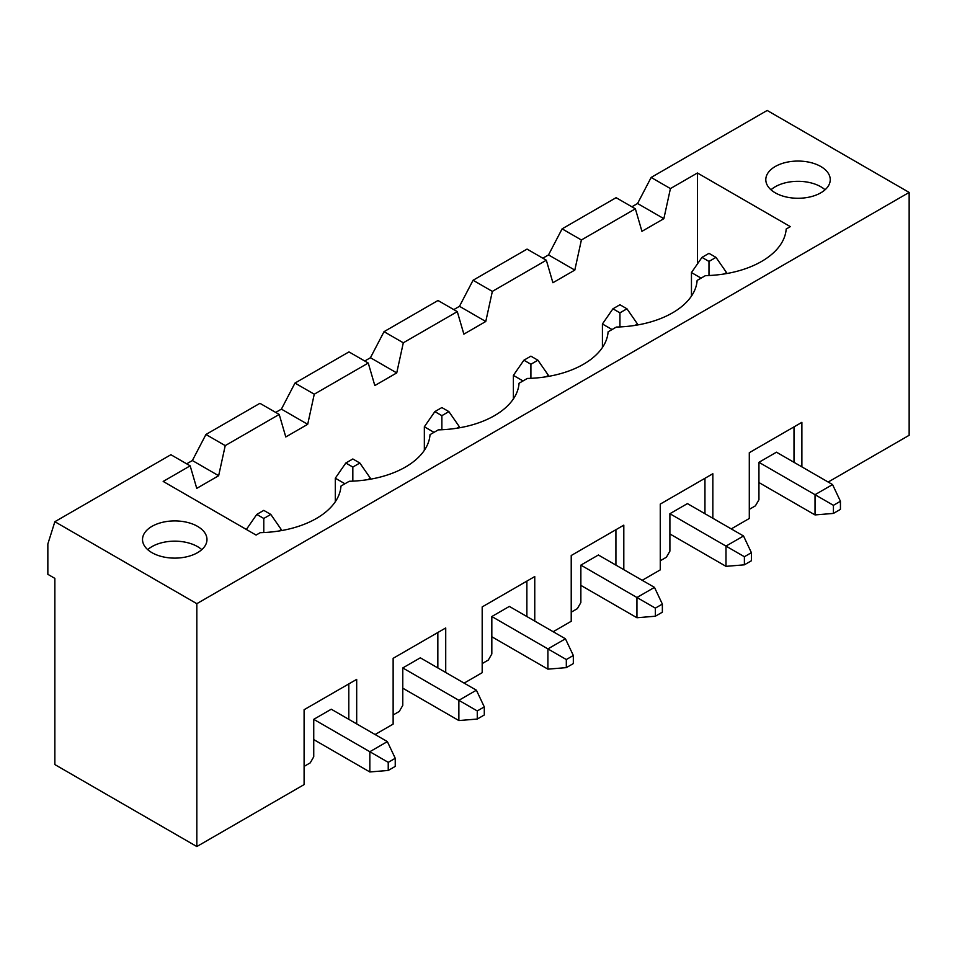 <?xml version="1.0" encoding="UTF-8"?>
<svg xmlns="http://www.w3.org/2000/svg" width="957" height="957" viewBox="0 0 957 957"><rect width="100%" height="100%" fill="white"/><g stroke="black" fill="none" stroke-linecap="round" stroke-linejoin="round"><path stroke-width="1.44" d="M313.74 739.582L369.833 771.964L388.231 770.445L395.241 766.401L395.241 758.303L388.231 762.346L388.231 770.445M270.795 514.423L263.785 510.38L256.775 514.423L263.785 518.467L270.795 514.423L281.31 529.604L278.858 531.027M246.356 529.46L256.775 514.423M263.785 518.467L263.785 532.559M388.231 762.346L369.833 751.723L387.358 741.603L331.266 709.221L313.74 719.341L313.74 756.784L310.235 762.861L304.099 766.401M369.833 771.964L369.833 751.723L313.74 719.341M395.241 758.303L387.358 741.603M281.31 530.609L281.31 529.604M402.777 688.179L458.87 720.561L477.268 719.042L484.29 714.987L484.29 706.9L477.268 710.943L477.268 719.042M359.844 463.021L352.834 458.965L345.812 463.021L352.834 467.064L359.844 463.021L370.359 478.201L367.895 479.613M344.939 483.763L335.297 478.201L335.297 501.731M335.297 478.201L345.812 463.021M352.834 467.064L352.834 481.144M477.268 710.943L458.87 700.321L476.395 690.2L420.314 657.818L402.777 667.938L402.777 705.381L399.272 711.446L393.136 714.987M458.87 720.561L458.87 700.321L402.777 667.938M484.29 706.9L476.395 690.2M370.359 479.206L370.359 478.201M491.826 636.764L547.906 669.146L566.317 667.627L573.327 663.584L573.327 655.485L566.317 659.54L566.317 667.627M448.881 411.606L441.871 407.562L434.861 411.606L441.871 415.661L448.881 411.606L459.396 426.786L456.932 428.21M433.976 432.349L424.346 426.786L424.346 450.328M424.346 426.786L434.861 411.606M441.871 415.661L441.871 429.741M566.317 659.54L547.906 648.906L565.431 638.798L509.351 606.415L491.826 616.535L491.826 653.966L488.321 660.043L482.184 663.584M547.906 669.146L547.906 648.906L491.826 616.535M573.327 655.485L565.431 638.798M459.396 427.803L459.396 426.786M580.863 585.361L636.943 617.744L655.354 616.224L662.364 612.181L662.364 604.082L655.354 608.126L655.354 616.224M537.918 360.203L530.908 356.16L523.898 360.203L530.908 364.246L537.918 360.203L548.433 375.383L545.98 376.807M523.024 380.946L513.383 375.383L513.383 398.925M513.383 375.383L523.898 360.203M530.908 364.246L530.908 378.338M655.354 608.126L636.943 597.503L654.48 587.383L598.388 555L580.863 565.12L580.863 602.563L577.358 608.64L571.221 612.181M636.943 617.744L636.943 597.503L580.863 565.12M662.364 604.082L654.48 587.383M548.433 376.388L548.433 375.383M669.9 533.958L725.992 566.341L744.39 564.821L751.401 560.766L751.401 552.679L744.39 556.723L744.39 564.821M626.955 308.8L619.945 304.745L612.935 308.8L619.945 312.843L626.955 308.8L637.47 323.98L635.017 325.392M612.061 329.543L602.42 323.98L602.42 347.511M602.42 323.98L612.935 308.8M619.945 312.843L619.945 326.923M744.39 556.723L725.992 546.1L743.517 535.98L687.425 503.597L669.9 513.718L669.9 551.16L666.395 557.225L660.258 560.778M725.992 566.341L725.992 546.1L669.9 513.718M751.401 552.679L743.517 535.98M637.47 324.985L637.47 323.98M758.937 482.543L815.029 514.926L833.427 513.419L840.437 509.363L840.437 501.265L833.427 505.32L833.427 513.419M715.992 257.385L708.981 253.342L701.971 257.385L708.981 261.44L715.992 257.385L726.519 272.566L724.054 273.989M701.098 278.14L691.456 272.566L691.456 296.108M691.456 272.566L701.971 257.385M708.981 261.44L708.981 275.52M833.427 505.32L815.029 494.697L832.554 484.577L776.462 452.194L758.937 462.315L758.937 499.757L755.432 505.822L749.295 509.363M815.029 514.926L815.029 494.697L758.937 462.315M840.437 501.265L832.554 484.577M726.519 273.582L726.519 272.566M147.713 549.641A32.227 18.602 180 0 1 201.783 549.641A32.227 18.602 180 0 0 197.537 546.603A32.227 18.602 180 0 0 147.713 549.641M770.983 189.797A32.227 18.602 180 0 1 825.066 189.797A32.227 18.602 180 0 0 820.807 186.759A32.227 18.602 180 0 0 770.983 189.797M197.537 526.362A32.227 18.602 180 0 1 206.975 539.521A32.227 18.602 180 0 1 174.748 558.122A32.227 18.602 180 0 1 142.521 539.521A32.227 18.602 180 0 1 162.415 522.331A32.227 18.602 180 0 1 197.537 526.362M54.86 521.709L196.831 603.676L196.831 846.538L54.86 764.571L54.86 578.375L47.85 574.332L47.85 543.971L54.86 521.709L170.896 454.719L190.168 465.844L163.18 481.431L256.081 535.071L260.208 532.678A84.276 48.651 0 0 0 340.991 486.048L349.245 481.275A84.276 48.651 0 0 0 430.028 434.634L438.282 429.872A84.276 48.651 0 0 0 519.065 383.231L527.331 378.458A84.276 48.651 0 0 0 608.102 331.828L616.368 327.055A84.276 48.651 0 0 0 697.139 280.413L705.405 275.652A84.276 48.651 0 0 0 786.187 229.01L790.315 226.63L697.414 172.99L670.426 188.577L651.143 177.452L767.179 110.462L909.15 192.429L909.15 435.291L828.176 482.041M196.831 603.676L909.15 192.429M775.242 192.824A32.227 18.602 180 0 1 765.803 179.677A32.227 18.602 180 0 1 798.03 161.063A32.227 18.602 180 0 1 830.245 179.677A32.227 18.602 180 0 1 810.352 196.855A32.227 18.602 180 0 1 775.242 192.824M635.376 208.817L581.389 239.98L562.106 228.855L616.093 197.68L635.376 208.817L641.944 231.331L663.859 218.686L670.426 188.577M279.217 414.441L225.23 445.615L205.946 434.478L259.933 403.316L279.217 414.441L285.784 436.954L307.699 424.31L314.267 394.2L294.983 383.075L348.97 351.901L368.254 363.038L314.267 394.2M190.168 465.844L196.747 488.369L218.651 475.713L192.369 460.532L205.946 434.478M307.699 424.31L281.406 409.129L294.983 383.075M457.29 311.635L403.304 342.797L384.032 331.66L438.007 300.498L457.29 311.635L463.87 334.149L485.773 321.492L492.353 291.395L473.069 280.257L527.056 249.095L546.327 260.22L492.353 291.395M368.254 363.038L374.821 385.551L396.736 372.907L370.443 357.727L384.032 331.66M485.773 321.492L459.48 306.312L473.069 280.257M393.136 658.32L445.723 627.959L393.136 658.32L393.136 724.102L375.084 734.521M445.723 627.959L445.723 672.484M437.839 632.517L437.839 667.938M482.184 606.917L534.76 576.557L482.184 606.917L482.184 672.687L464.133 683.119M571.221 555.515L623.808 525.154L571.221 555.515L571.221 621.284L553.17 631.704M660.258 504.1L712.845 473.739L660.258 504.1L660.258 569.882L642.207 580.301M749.295 452.697L801.882 422.336L749.295 452.697L749.295 518.479L731.244 528.898M793.999 426.894L793.999 462.315M697.414 263.965L697.414 172.99M546.327 260.22L552.907 282.734L574.81 270.089L581.389 239.98M574.81 270.089L548.517 254.909L562.106 228.855M542.822 258.199L548.517 254.909M712.845 473.739L712.845 518.275M704.95 478.297L704.95 513.718M453.785 309.601L459.48 306.312M623.808 525.154L623.808 569.678M615.913 529.7L615.913 565.12M396.736 372.907L403.304 342.797M364.749 361.016L370.443 357.727M534.76 576.557L534.76 621.081M526.876 581.114L526.876 616.535M275.712 412.419L281.406 409.129M218.651 475.713L225.23 445.615M186.663 463.822L192.369 460.532M348.803 719.341L348.803 683.92L356.686 679.374L356.686 723.899M348.803 683.92L304.099 709.723L304.099 784.608L196.831 846.538M801.882 422.336L801.882 466.86M631.871 206.796L637.565 203.506L651.143 177.452M356.686 679.374L304.099 709.723M663.859 218.686L637.565 203.506"/></g></svg>

